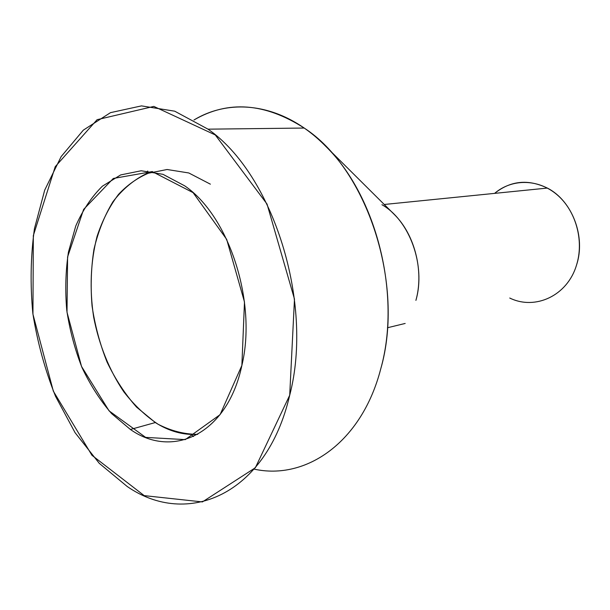 <?xml version="1.0" encoding="UTF-8"?>
<svg xmlns="http://www.w3.org/2000/svg" width="610" height="610" viewBox="0 0 610 610"><rect width="100%" height="100%" fill="white"/><g stroke="black" fill="none" stroke-linecap="round" stroke-linejoin="round"><path stroke-width="0.91" d="M380.716 368.981C361.707 442.547 305.793 480.505 254.164 469.136C305.793 480.505 361.707 442.547 380.716 368.981C405.185 284.359 367.106 168.764 304.207 128.047C264.786 102.823 228.041 100.131 193.988 119.972C232.029 96.807 284.298 104.005 325.687 146.27C376.507 195.696 401.586 295.209 380.716 368.981M193.484 436.539L191.311 434.472L193.484 436.539M381.959 204.708C409.714 220.469 426.024 265.617 415.906 300.379C424.087 271.511 414.808 234.682 394.487 214.659L325.687 146.27M576.465 265.266C586.088 236.855 572.218 200.637 547.345 188.071C528.138 178.898 510.555 180.667 494.596 193.378C511.782 178.654 537.997 178.562 556.922 194.62C575.878 210.572 584.311 240.805 576.465 265.266C567.292 295.911 535.069 310.482 509.739 298.031M152.462 171.624C139.82 176.198 128.504 183.785 118.523 194.376C109.503 206.409 102.35 220.431 97.059 236.436C90.555 261.911 89.418 288.782 93.643 317.032C98.965 344.612 109.343 370.468 123.838 391.833C134.185 405.147 145.622 415.967 158.15 424.286C171.105 430.927 184.304 434.282 197.747 434.366C183.183 435.22 169.039 431.285 155.314 422.547L136.548 407.106C125.096 394.167 115.275 379.161 107.078 362.104C99.979 344.231 94.977 325.565 92.072 306.113C90.44 286.593 91.073 267.615 93.986 249.193C98.179 231.457 104.516 215.62 112.98 201.681C122.572 189.191 133.758 179.836 146.545 173.598L167.087 169.504L188.787 172.965L210.381 184.174M241.873 365.443C257.199 301.889 229.024 215.91 184.67 185.829L162.977 174.323L141.215 170.762L120.666 174.925L102.388 186.187C91.576 196.855 82.708 210.122 75.77 225.982L68.434 252.098C65.606 270.916 65.049 290.291 66.757 310.238C69.738 330.109 74.809 349.187 81.969 367.472C90.219 384.925 100.093 400.297 111.584 413.58L130.403 429.47C172.767 459.353 227.408 434.267 241.873 365.443L220.08 414.663L185.249 439.627L145.637 437.385L109.068 410.85L81.534 366.457L67.008 312.251L67.596 256.924L83.623 209.405L113.3 178.471L152.21 171.585L193.08 192.646L226.684 239.372L244.48 301.981L241.873 365.443M289.704 395.227C266.478 495.785 186.706 527.803 127.2 486.49L99.262 463.325L75.076 432.688L55.541 396.332C44.972 369.858 37.408 342.225 32.848 313.441C30.103 284.504 30.637 256.253 34.442 228.674L44.713 190.106L61.145 156.602L83.326 130.143L110.494 112.652L141.489 105.888L174.689 111.18L208.018 129.167C272.914 173.941 313.959 302.537 289.704 395.227L294.477 299.091L267.027 204.045L215.292 134.955L153.827 106.407L97.104 119.682L55.22 166.682L33.329 235.582L32.948 314.226L53.329 391.155L91.957 455.296L144.196 495.625L202.406 501.923L255.361 467.733L289.704 395.227M147.719 170.998L146.362 173.675M547.345 188.071L384.247 204.48M405.17 323.452L387.457 327.753M155.314 422.547L130.403 429.47M208.018 129.167L304.207 128.047"/></g></svg>
